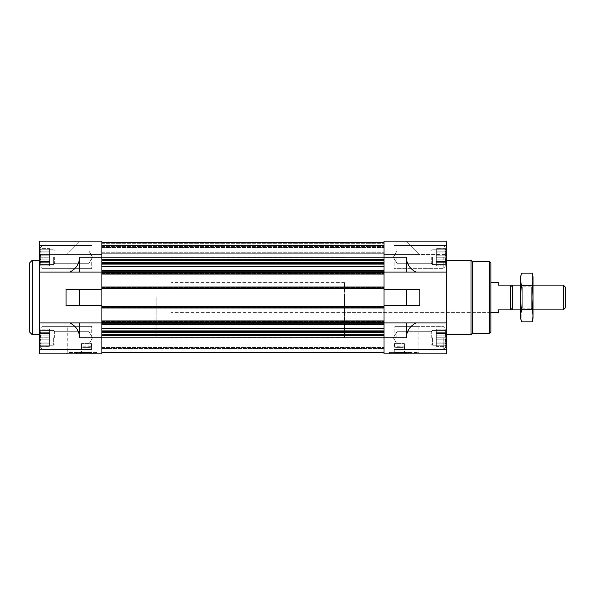 <?xml version="1.0" encoding="UTF-8"?>
<svg xmlns="http://www.w3.org/2000/svg" width="595" height="595" viewBox="0 0 595 595"><rect width="100%" height="100%" fill="white"/><g stroke="black" fill="none" stroke-linecap="round" stroke-linejoin="round"><path stroke-width="0.45" stroke-dasharray="2.98 2.23" d="M344.602 312.375L344.602 282.625L344.602 312.375L490.875 312.375L490.875 282.625L490.875 312.375L171.062 312.375L171.062 282.625L171.062 312.375M90.358 347.376L82.69 347.376L90.358 347.376L82.69 347.376L90.358 347.376L91.481 346.26L90.358 347.376M395.556 347.376L403.231 347.376L395.556 347.376L394.433 346.26L395.556 347.376L403.231 347.376L404.355 346.26L403.231 347.376L395.556 347.376M39.701 257.211L39.701 266.322L39.701 257.211M40.52 259.204L40.006 257.211L40.52 259.204L40.006 261.51L40.52 255.218L40.006 257.211L40.52 259.204L40.006 261.51L40.52 262.655L40.006 261.51L40.52 259.204L49.586 259.204L49.586 257.211L40.006 257.211L40.52 255.218L40.006 252.92L40.52 255.218L40.006 257.211L49.586 257.211L49.586 255.218L40.52 255.218L40.006 252.92L40.52 251.767L40.006 252.92L40.52 255.218L49.586 255.218L49.586 252.92L40.006 252.92L40.52 251.767L40.006 249.774L40.52 251.767L40.006 252.92L49.586 252.92L49.586 251.767L40.52 251.767L40.006 249.774L40.52 249.774L40.006 249.774L40.52 251.767L49.586 251.767L49.586 249.774L40.006 249.774L40.52 249.774L40.006 248.628L40.52 249.774L49.586 249.774L40.52 249.774L40.006 248.628L40.52 249.774L49.586 249.774L49.586 248.628L40.006 248.628L39.701 248.108L42.148 246.055L42.148 268.367L42.148 246.055L42.148 268.367L42.148 246.055L39.701 248.108L40.006 248.628L49.586 248.628L49.586 259.204L40.52 259.204L49.586 259.204L49.586 261.51L40.006 261.51L40.52 262.655L40.006 264.649L40.52 262.655L40.006 261.51L49.586 261.51L49.586 262.655L40.52 262.655L40.006 264.649L40.52 264.649L40.006 264.649L40.52 262.655L49.586 262.655L49.586 264.649L40.006 264.649L40.52 264.649L40.006 265.801L40.52 264.649L49.586 264.649L40.52 264.649L40.006 265.801L40.52 264.649L49.586 264.649L49.586 265.801L40.006 265.801L39.701 266.322L42.148 268.367L39.701 266.322L40.006 265.801L49.586 265.801L49.586 249.774L49.586 257.211L40.006 257.211L49.586 257.211L49.586 255.218L40.52 255.218L49.586 255.218L49.586 252.92L40.006 252.92L49.586 252.92L49.586 251.767L40.52 251.767L49.586 251.767L49.586 249.774L40.006 249.774L49.586 249.774L40.52 249.774L49.586 249.774L49.586 248.628L49.586 259.204L40.52 259.204M39.701 337.789L39.701 328.678L39.701 337.789M40.52 339.782L40.006 337.789L40.52 339.782L40.006 342.08L40.52 335.796L40.006 337.789L40.52 339.782L40.006 342.08L40.52 343.233L40.006 342.08L40.52 339.782L49.586 339.782L49.586 337.789L40.006 337.789L40.52 335.796L40.006 333.49L40.52 335.796L40.006 337.789L49.586 337.789L49.586 335.796L40.52 335.796L40.006 333.49L40.52 332.345L40.006 333.49L40.52 335.796L49.586 335.796L49.586 333.49L40.006 333.49L40.52 332.345L40.006 330.351L40.52 332.345L40.006 333.49L49.586 333.49L49.586 332.345L40.52 332.345L40.006 330.351L40.52 330.351L40.006 330.351L40.52 332.345L49.586 332.345L49.586 330.351L40.006 330.351L40.52 330.351L40.006 329.199L40.52 330.351L49.586 330.351L40.52 330.351L40.006 329.199L40.52 330.351L49.586 330.351L49.586 329.199L40.006 329.199L39.701 328.678L42.148 326.633L42.148 348.945L42.148 326.633L42.148 348.945L42.148 326.633L39.701 328.678L40.006 329.199L49.586 329.199L49.586 339.782L40.52 339.782L49.586 339.782L49.586 342.08L40.006 342.08L40.52 343.233L40.006 345.226L40.52 343.233L40.006 342.08L49.586 342.08L49.586 343.233L40.52 343.233L40.006 345.226L40.52 345.226L40.006 345.226L40.52 343.233L49.586 343.233L49.586 345.226L40.006 345.226L40.52 345.226L40.006 346.372L40.52 345.226L49.586 345.226L40.52 345.226L40.006 346.372L40.52 345.226L49.586 345.226L49.586 346.372L40.006 346.372L39.701 346.892L42.148 348.945L39.701 346.892L40.006 346.372L49.586 346.372L49.586 330.351L49.586 337.789L40.006 337.789L49.586 337.789L49.586 335.796L40.52 335.796L49.586 335.796L49.586 333.49L40.006 333.49L49.586 333.49L49.586 332.345L40.52 332.345L49.586 332.345L49.586 330.351L40.006 330.351L49.586 330.351L40.52 330.351L49.586 330.351L49.586 329.199L49.586 339.782L40.52 339.782M443.773 337.789L443.773 348.945L443.773 337.789M446.213 337.789L446.213 328.678L446.213 337.789M443.773 257.211L443.773 268.367L443.773 257.211M446.213 257.211L446.213 266.322L446.213 257.211M101.894 323.739L101.894 322.914L101.894 324.439L101.894 323.739L384.02 323.739L384.02 330.894L384.02 323.739M101.894 328.269L101.894 324.439L101.894 331.556L101.894 328.269L384.02 328.269M101.894 331.556L101.894 334.844L101.894 331.556L384.02 331.556L384.02 332.412L384.02 331.556M101.894 335.706L101.894 337.789L101.894 335.706L384.02 335.706L384.02 352.664L384.02 335.706M101.894 352.664L101.894 337.789L101.894 352.664L101.894 348.544L101.894 352.664L101.894 352.166L101.894 352.664L384.02 352.664M101.894 347.949L101.894 352.166L101.894 347.458L101.894 348.544L101.894 347.458L101.894 347.949L384.02 347.949L101.894 347.949M39.664 272.086L101.894 272.086L101.894 289.445L101.894 241.101L101.894 247.542L101.894 241.101L39.664 241.101L39.664 272.086L101.894 272.086L101.894 264.106L101.894 272.086L39.664 272.086L39.664 353.899L101.894 353.899L101.894 305.555L101.894 322.914L69.667 322.914C75.944 325.882 79.254 330.842 79.581 337.789L79.581 322.914M79.581 305.555L79.581 289.445L66.067 289.445L66.067 305.555L101.894 305.555L66.067 305.555L101.894 305.555L101.894 289.445L101.894 305.555L101.894 289.445L66.067 289.445L101.894 289.445L101.894 286.961L101.894 288.575L384.02 288.575L384.02 287.586L384.02 288.575L101.894 288.575L101.894 272.458L384.02 272.458L384.02 273.455L384.02 272.458L384.02 272.956L384.02 272.458L101.894 272.458L101.894 272.956L101.894 272.458L384.02 272.458L101.894 272.458L101.894 274.072L384.02 274.072L384.02 241.101L384.02 257.211L384.02 241.101L406.333 241.101L419.847 254.608L406.333 241.101L384.02 241.101L406.333 241.101L384.02 241.101L406.333 241.101L416.255 251.016L446.25 251.016L446.25 241.101L446.25 254.608L446.25 251.016L416.255 251.016L406.333 241.101L446.25 241.101L446.25 272.086L406.333 272.086L406.333 257.211C406.668 264.158 409.97 269.118 416.255 272.086M101.894 263.444L101.894 260.156L101.894 263.444L384.02 263.444L384.02 266.731L384.02 263.444M101.894 259.294L101.894 260.156L101.894 259.294L384.02 259.294M101.894 247.542L101.894 242.626L101.894 247.542L384.02 247.542L384.02 247.051L384.02 247.542L101.894 247.542M79.581 241.101L101.894 241.101L79.581 241.101L66.067 254.608L79.581 241.101L69.667 251.016L79.581 241.101L101.894 241.101L79.581 241.101M79.581 272.086L79.581 257.211L406.333 257.211M69.667 272.086C75.944 269.118 79.254 264.158 79.581 257.211M101.894 242.336L101.894 254.608L101.894 242.336L101.894 254.608L39.664 254.608L39.664 251.016L69.667 251.016L39.664 251.016L39.664 254.608L101.894 254.608L101.894 242.336L384.02 242.336L384.02 254.608L446.25 254.608L384.02 254.608L419.847 254.608L384.02 254.608L384.02 242.336L384.02 254.608L384.02 242.336L101.894 242.336L384.02 242.336L101.894 242.336L101.894 245.564L384.02 245.564L101.894 245.564L384.02 245.564L101.894 245.564L101.894 246.055L101.894 242.336L384.02 242.336L101.894 242.336L101.894 245.564L384.02 245.564L101.894 245.564L384.02 245.564L101.894 245.564L101.894 253.745L384.02 253.745L384.02 252.749L384.02 253.745L101.894 253.745L101.894 242.336L384.02 242.336M39.664 322.914L69.667 322.914M384.02 247.051L384.02 242.834L384.02 247.051L101.894 247.051L384.02 247.051M406.333 272.086L384.02 272.086L384.02 266.731L384.02 272.086L446.25 272.086L446.25 322.914L384.02 322.914L416.255 322.914C409.97 325.882 406.668 330.842 406.333 337.789L406.333 322.914M416.255 322.914L446.25 322.914L446.25 353.899L384.02 353.899L384.02 289.445L384.02 305.555L384.02 289.445L419.847 289.445L419.847 305.555L406.333 305.555L406.333 289.445L419.847 289.445L384.02 289.445L384.02 272.086L384.02 289.445L406.333 289.445M384.02 332.412L384.02 334.844L384.02 332.412L101.894 332.412M384.02 348.544L384.02 352.374L384.02 348.544L101.894 348.544L384.02 348.544M406.333 305.555L384.02 305.555L384.02 322.914L446.25 322.914M384.02 305.555L419.847 305.555L384.02 305.555L384.02 322.914M384.02 272.086L446.25 272.086M409.308 353.899L389.48 353.899L409.308 353.899L409.308 352.411L389.48 352.411L409.308 352.411L409.092 353.653L389.695 353.653L409.092 353.653M395.519 353.899L419.631 353.899L395.519 353.899L396.954 352.463L418.196 352.463L396.954 352.463L396.954 326.633L418.196 326.633L396.954 326.633M446.25 297.5L446.25 334.688L446.25 297.5M446.25 337.789L446.25 326.008L446.25 337.789M446.25 257.211L446.25 268.992L446.25 257.211M384.02 306.923L384.02 307.541L384.02 306.923L101.894 306.923L101.894 306.425L384.02 306.425L101.894 306.425L101.894 307.541L101.894 306.923L384.02 306.923M384.02 289.445L384.02 273.455L384.02 274.072L384.02 273.574L384.02 274.072L101.894 274.072L101.894 272.956L101.894 274.072L384.02 274.072M384.02 272.956L384.02 273.574L384.02 272.956L101.894 272.956L384.02 272.956M384.02 246.055L384.02 252.749L384.02 246.055L101.894 246.055L101.894 253.745L384.02 253.745L101.894 253.745L101.894 246.055L384.02 246.055M101.894 286.961L101.894 288.575L384.02 288.575L101.894 288.575L101.894 286.961L384.02 286.961M101.894 322.914L101.894 307.414L101.894 308.039L384.02 308.039L101.894 308.039L101.894 307.541L101.894 308.039L384.02 308.039M101.894 307.414L101.894 306.425L384.02 306.425L101.894 306.425L101.894 307.414L384.02 307.414L101.894 307.414M101.894 322.542L384.02 322.542L101.894 322.542L101.894 321.545L101.894 322.542L384.02 322.542L101.894 322.542L101.894 322.044L101.894 322.542M101.894 320.928L384.02 320.928M101.894 347.458L384.02 347.458L101.894 347.458M101.894 308.039L101.894 305.555M101.894 274.072L101.894 272.086M96.442 353.899L76.606 353.899L96.442 353.899L96.442 352.411L76.606 352.411L96.442 352.411L96.219 353.653L76.822 353.653L96.219 353.653M66.283 353.899L90.403 353.899L66.283 353.899L67.726 352.463L88.96 352.463L67.726 352.463L67.726 326.633L88.96 326.633L67.726 326.633M39.664 297.5L39.664 334.688L39.664 297.5M39.664 337.789L39.664 326.008L39.664 337.789M39.664 257.211L39.664 268.992L39.664 257.211M79.581 289.445L101.894 289.445M394.188 337.789L394.188 326.008L394.188 337.789M394.188 257.211L394.188 268.992L394.188 257.211M445.402 345.226L445.915 345.226L445.402 343.233L445.915 342.08L445.402 339.782L445.915 337.789L445.402 335.796L445.915 330.351L445.402 330.351L445.915 329.199L445.402 330.351L445.915 330.351L445.402 332.345L445.915 333.49L445.402 335.796L445.915 337.789L445.402 339.782L445.915 345.226L445.402 345.226L445.915 346.372L445.402 345.226L445.915 345.226L445.402 343.233L445.915 342.08L445.402 339.782L445.915 337.789L445.402 335.796L445.915 330.351L445.402 330.351L445.915 329.199L445.402 330.351L445.915 330.351L445.402 332.345L445.915 333.49L445.402 335.796L445.915 337.789L445.402 339.782L445.915 345.226L445.402 345.226L445.915 346.372L445.402 345.226L436.336 345.226L445.915 345.226L436.336 345.226L436.336 346.372L445.915 346.372L446.213 346.892L443.773 348.945L394.188 348.945L443.773 348.945L446.213 346.892L445.915 346.372L436.336 346.372L436.336 345.226L445.402 345.226L436.336 345.226L436.336 343.233L445.402 343.233L436.336 343.233L436.336 345.226L436.336 337.789L445.915 337.789L436.336 337.789L436.336 335.796L445.402 335.796L436.336 335.796L436.336 333.49L445.915 333.49L436.336 333.49L436.336 332.345L445.402 332.345L436.336 332.345L436.336 330.351L445.915 330.351L436.336 330.351L445.402 330.351L436.336 330.351L436.336 329.199L445.915 329.199L446.213 328.678L443.773 326.633L394.188 326.633L443.773 326.633L446.213 328.678L445.915 329.199L436.336 329.199L436.336 345.226L445.915 345.226L436.336 345.226L436.336 346.372L436.336 345.226L445.402 345.226M445.402 264.649L445.915 264.649L445.402 262.655L445.915 261.51L445.402 259.204L445.915 257.211L445.402 255.218L445.915 249.774L445.402 249.774L445.915 248.628L445.402 249.774L445.915 249.774L445.402 251.767L445.915 252.92L445.402 255.218L445.915 257.211L445.402 259.204L445.915 264.649L445.402 264.649L445.915 265.801L445.402 264.649L445.915 264.649L445.402 262.655L445.915 261.51L445.402 259.204L445.915 257.211L445.402 255.218L445.915 249.774L445.402 249.774L445.915 248.628L445.402 249.774L445.915 249.774L445.402 251.767L445.915 252.92L445.402 255.218L445.915 257.211L445.402 259.204L445.915 264.649L445.402 264.649L445.915 265.801L445.402 264.649L436.336 264.649L445.915 264.649L436.336 264.649L436.336 265.801L445.915 265.801L446.213 266.322L443.773 268.367L394.188 268.367L443.773 268.367L446.213 266.322L445.915 265.801L436.336 265.801L436.336 264.649L445.402 264.649L436.336 264.649L436.336 262.655L445.402 262.655L436.336 262.655L436.336 264.649L436.336 257.211L445.915 257.211L436.336 257.211L436.336 255.218L445.402 255.218L436.336 255.218L436.336 252.92L445.915 252.92L436.336 252.92L436.336 251.767L445.402 251.767L436.336 251.767L436.336 249.774L445.915 249.774L436.336 249.774L445.402 249.774L436.336 249.774L436.336 248.628L445.915 248.628L446.213 248.108L443.773 246.055L394.188 246.055L443.773 246.055L446.213 248.108L445.915 248.628L436.336 248.628L436.336 264.649L445.915 264.649L436.336 264.649L436.336 265.801L436.336 264.649L445.402 264.649M436.336 339.782L445.402 339.782L436.336 339.782L436.336 342.08L445.915 342.08L436.336 342.08L436.336 330.351L436.336 337.789L445.915 337.789L436.336 337.789L436.336 335.796L445.402 335.796L436.336 335.796L436.336 333.49L445.915 333.49L436.336 333.49L436.336 332.345L445.402 332.345L436.336 332.345L436.336 330.351L445.915 330.351L436.336 330.351L445.402 330.351L436.336 330.351L436.336 329.199L436.336 339.782L445.402 339.782L436.336 339.782L436.336 342.08L445.915 342.08L436.336 342.08L436.336 343.233L445.402 343.233L436.336 343.233L436.336 345.226L436.336 339.782M396.88 337.789L396.88 331.69L396.88 337.789M431.271 337.789L431.271 331.69L431.271 337.789M432.617 337.789L432.617 345.226L432.617 337.789M436.336 337.789L436.336 345.226L436.336 337.789M436.336 259.204L445.402 259.204L436.336 259.204L436.336 261.51L445.915 261.51L436.336 261.51L436.336 249.774L436.336 257.211L445.915 257.211L436.336 257.211L436.336 255.218L445.402 255.218L436.336 255.218L436.336 252.92L445.915 252.92L436.336 252.92L436.336 251.767L445.402 251.767L436.336 251.767L436.336 249.774L445.915 249.774L436.336 249.774L445.402 249.774L436.336 249.774L436.336 248.628L436.336 259.204L445.402 259.204L436.336 259.204L436.336 261.51L445.915 261.51L436.336 261.51L436.336 262.655L445.402 262.655L436.336 262.655L436.336 264.649L436.336 259.204M436.336 257.211L436.336 264.649L436.336 257.211M396.88 257.211L396.88 263.31L396.88 257.211M431.271 257.211L431.271 263.31L431.271 257.211M432.617 257.211L432.617 264.649L432.617 257.211M91.727 337.789L91.727 326.008L91.727 337.789M91.727 257.211L91.727 268.992L91.727 257.211M89.034 337.789L89.034 331.69L89.034 337.789M54.643 337.789L54.643 331.69L54.643 337.789M53.305 337.789L53.305 345.226L53.305 337.789M49.586 339.782L49.586 342.08L40.006 342.08L49.586 342.08L49.586 343.233L40.52 343.233L49.586 343.233L49.586 345.226L40.006 345.226L49.586 345.226L40.52 345.226L49.586 345.226L49.586 346.372L49.586 339.782M49.586 337.789L49.586 345.226L49.586 337.789M49.586 259.204L49.586 261.51L40.006 261.51L49.586 261.51L49.586 262.655L40.52 262.655L49.586 262.655L49.586 264.649L40.006 264.649L49.586 264.649L40.52 264.649L49.586 264.649L49.586 265.801L49.586 259.204M49.586 257.211L49.586 264.649L49.586 257.211M89.034 257.211L89.034 263.31L89.034 257.211M54.643 257.211L54.643 263.31L54.643 257.211M53.305 257.211L53.305 264.649L53.305 257.211M490.875 262.789L490.875 332.211M489.633 261.555L489.633 333.445M472.281 261.555L472.281 333.445M471.039 260.312L471.039 334.688M389.48 353.899L389.48 352.411L389.695 353.653M393.198 353.653L405.589 353.653L393.198 353.653L394.269 352.582L404.518 352.582L394.269 352.582L394.269 346.134L404.518 346.134L394.433 346.297M404.355 346.26L404.355 343.657L404.355 346.26M394.433 346.26L394.433 343.657L404.355 343.657L394.433 343.657L394.433 346.26M91.481 346.297L81.396 346.134L91.645 346.134L91.645 352.582L81.396 352.582L91.645 352.582L92.723 353.653L80.325 353.653L92.723 353.653M81.567 346.26L82.69 347.376L81.567 346.26L81.567 343.657L81.567 346.26M91.481 346.26L91.481 343.657L81.567 343.657L91.481 343.657L91.481 346.26M32.227 260.312L32.227 334.688M29.75 262.789L29.75 332.211M344.602 297.5L344.602 337.164L344.602 297.5M156.188 297.5L156.188 337.164L156.188 297.5M498.312 282.625L498.312 285.102L510.711 285.102L510.711 309.898L498.312 309.898L498.312 312.375M510.711 297.5L510.711 308.24L510.711 297.5M171.062 297.5L171.062 337.164L171.062 297.5M512.362 285.102L512.362 309.898M565.25 287.006L565.25 307.994M563.346 285.102L563.346 309.898M533.023 276.549L533.023 318.451M533.023 309.898L533.023 285.102L533.023 309.898L520.625 309.898L520.625 285.102L520.625 309.898L522.298 308.217L522.298 286.783L522.298 308.217L531.342 308.217L531.342 286.783L531.342 308.217L533.023 309.898M532.116 321.836C533.261 317.775 533.261 313.721 532.116 309.668C533.261 301.658 533.261 293.551 532.116 285.332L532.659 275.604M532.116 309.668L521.532 309.668L520.989 319.396M532.116 285.332L521.532 285.332C520.38 293.342 520.38 301.449 521.532 309.668M521.532 273.164C520.38 277.225 520.38 281.279 521.532 285.332M520.625 276.549L520.625 318.451M79.581 337.789L406.333 337.789M101.894 242.834L384.02 242.834L101.894 242.834M101.894 246.456L384.02 246.456L101.894 246.456M101.894 242.626L384.02 242.626L101.894 242.626M101.894 243.333L384.02 243.333L101.894 243.333M101.894 245.066L384.02 245.066L101.894 245.066M101.894 252.749L384.02 252.749L101.894 252.749M101.894 273.574L384.02 273.574L101.894 273.574M101.894 273.455L384.02 273.455L101.894 273.455M101.894 287.586L384.02 287.586L101.894 287.586M101.894 288.077L384.02 288.077L101.894 288.077M101.894 287.459L384.02 287.459L101.894 287.459M101.894 307.541L384.02 307.541L101.894 307.541M101.894 321.545L384.02 321.545L101.894 321.545M101.894 322.044L384.02 322.044L101.894 322.044M101.894 321.426L384.02 321.426L101.894 321.426M101.894 352.166L384.02 352.166L101.894 352.166M101.894 352.374L384.02 352.374L101.894 352.374M101.894 334.844L384.02 334.844M101.894 330.894L384.02 330.894M101.894 324.439L384.02 324.439M101.894 321.917L384.02 321.917M101.894 307.042L384.02 307.042M101.894 287.958L384.02 287.958M101.894 273.083L384.02 273.083M101.894 271.261L384.02 271.261M101.894 270.561L384.02 270.561M101.894 266.731L384.02 266.731M101.894 264.106L384.02 264.106M101.894 262.588L384.02 262.588M101.894 260.156L384.02 260.156M344.602 282.625L171.062 282.625M446.25 326.008L394.188 326.008L446.25 326.008M446.25 349.562L394.188 349.562L446.25 349.562M446.25 245.438L394.188 245.438L446.25 245.438M446.25 268.992L394.188 268.992L446.25 268.992M393.362 337.789L396.88 343.88L431.271 343.88L432.617 345.226L436.336 345.226L432.617 345.226L431.271 343.88L396.88 343.88L393.362 337.789L396.88 331.69L431.271 331.69L432.617 330.351L436.336 330.351L432.617 330.351L431.271 331.69L396.88 331.69L393.362 337.789M393.362 257.211L396.88 263.31L431.271 263.31L432.617 264.649L436.336 264.649L432.617 264.649L431.271 263.31L396.88 263.31L393.362 257.211L396.88 251.12L431.271 251.12L432.617 249.774L436.336 249.774L432.617 249.774L431.271 251.12L396.88 251.12L393.362 257.211M91.727 326.008L39.664 326.008L91.727 326.008M91.727 349.562L39.664 349.562L91.727 349.562M91.727 245.438L39.664 245.438L91.727 245.438M91.727 268.992L39.664 268.992L91.727 268.992M91.727 326.633L42.148 326.633L91.727 326.633M91.727 348.945L42.148 348.945L91.727 348.945M91.727 246.055L42.148 246.055L91.727 246.055M91.727 268.367L42.148 268.367L91.727 268.367M92.552 337.789L89.034 331.69L54.643 331.69L53.305 330.351L49.586 330.351L53.305 330.351L54.643 331.69L89.034 331.69L92.552 337.789L89.034 343.88L54.643 343.88L53.305 345.226L49.586 345.226L53.305 345.226L54.643 343.88L89.034 343.88L92.552 337.789M92.552 257.211L89.034 251.12L54.643 251.12L53.305 249.774L49.586 249.774L53.305 249.774L54.643 251.12L89.034 251.12L92.552 257.211L89.034 263.31L54.643 263.31L53.305 264.649L49.586 264.649L53.305 264.649L54.643 263.31L89.034 263.31L92.552 257.211M418.196 326.633L418.196 352.463L419.631 353.899M404.355 346.297L404.518 352.582L405.589 353.653M88.96 326.633L88.96 352.463L90.403 353.899M81.567 346.297L81.396 352.582L80.325 353.653M76.822 353.653L76.606 352.411L76.606 353.899M344.602 257.836L171.062 257.836M344.602 337.164L171.062 337.164M533.023 285.102L520.625 285.102L522.298 286.783L531.342 286.783L533.023 285.102"/><path stroke-width="0.89" d="M384.02 272.086L446.25 272.086L446.25 241.101L384.02 241.101L384.02 274.072L101.894 274.072L101.894 241.101L39.664 241.101L39.664 353.899L101.894 353.899L101.894 322.914L69.667 322.914C75.944 325.882 79.254 330.842 79.581 337.789L79.581 322.914M79.581 305.555L101.894 305.555L101.894 289.445L66.067 289.445L66.067 305.555L79.581 305.555L79.581 289.445M39.664 272.086L79.581 272.086L79.581 257.211C79.254 264.158 75.944 269.118 69.667 272.086M39.664 322.914L69.667 322.914M406.333 305.555L384.02 305.555L384.02 289.445L406.333 289.445L406.333 305.555L419.847 305.555L419.847 289.445L406.333 289.445M406.333 337.789L406.333 322.914L416.255 322.914C409.97 325.882 406.668 330.842 406.333 337.789L384.02 337.789L384.02 353.899L446.25 353.899L446.25 272.086M79.581 337.789L384.02 337.789L384.02 322.914L406.333 322.914M416.255 272.086C409.97 269.118 406.668 264.158 406.333 257.211L79.581 257.211M416.255 322.914L446.25 322.914M406.333 272.086L406.333 257.211M384.02 274.072L384.02 289.445M384.02 305.555L384.02 322.914M101.894 242.336L384.02 242.336M101.894 274.072L101.894 286.961L384.02 286.961M101.894 286.961L101.894 289.445M384.02 308.039L101.894 308.039L101.894 305.555M101.894 308.039L101.894 320.928L384.02 320.928M101.894 320.928L101.894 322.914M101.894 352.664L384.02 352.664M79.581 272.086L101.894 272.086M489.633 261.555L489.633 333.445L490.875 332.211L490.875 262.789L489.633 261.555L472.281 261.555L471.039 260.312L446.25 260.312M489.633 333.445L472.281 333.445L472.281 261.555M472.281 333.445L471.039 334.688L471.039 260.312M39.664 334.688L32.227 334.688L32.227 260.312L39.664 260.312M32.227 334.688L29.75 332.211L29.75 262.789L32.227 260.312M490.875 282.625L498.312 282.625L498.312 285.102L510.711 285.102L510.711 309.898L498.312 309.898L498.312 312.375L490.875 312.375M510.711 308.24L512.362 309.898L512.362 285.102L510.711 286.76M563.346 285.102L563.346 309.898L565.25 307.994L565.25 287.006L563.346 285.102L533.023 285.102M532.116 321.836L533.023 318.451L533.023 276.549L532.116 273.164C533.261 277.225 533.261 281.279 532.116 285.332C533.261 293.342 533.261 301.449 532.116 309.668C533.261 313.721 533.261 317.775 532.116 321.836L521.532 321.836C520.38 317.775 520.38 313.721 521.532 309.668C520.38 301.658 520.38 293.551 521.532 285.332C520.38 281.279 520.38 277.225 521.532 273.164L532.116 273.164L532.659 275.604M520.989 319.396L521.532 321.836L520.625 318.451L520.625 276.549L521.532 273.164M532.116 309.668L521.532 309.668M532.116 285.332L521.532 285.332M101.894 259.294L384.02 259.294M101.894 260.156L384.02 260.156M101.894 262.588L384.02 262.588M101.894 263.444L384.02 263.444M101.894 264.106L384.02 264.106M101.894 266.731L384.02 266.731M101.894 270.561L384.02 270.561M101.894 271.261L384.02 271.261M101.894 273.083L384.02 273.083M101.894 287.958L384.02 287.958M101.894 307.042L384.02 307.042M101.894 321.917L384.02 321.917M101.894 323.739L384.02 323.739M101.894 324.439L384.02 324.439M101.894 328.269L384.02 328.269M101.894 330.894L384.02 330.894M101.894 331.556L384.02 331.556M101.894 332.412L384.02 332.412M101.894 334.844L384.02 334.844M101.894 335.706L384.02 335.706M471.039 334.688L446.25 334.688M520.625 285.102L512.362 285.102M563.346 309.898L533.023 309.898M520.625 309.898L512.362 309.898"/></g></svg>
